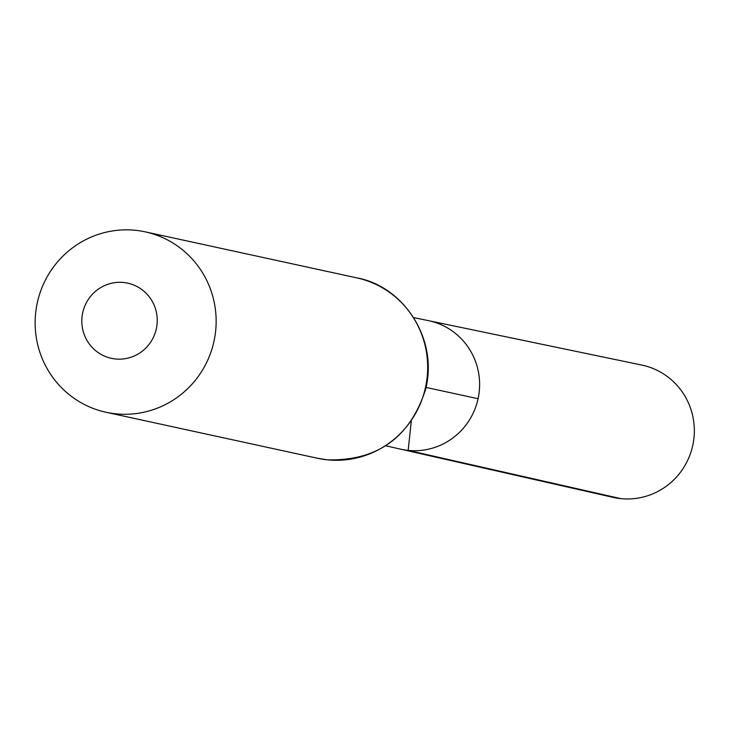 <?xml version="1.0" encoding="UTF-8"?>
<svg xmlns="http://www.w3.org/2000/svg" width="730" height="730" viewBox="0 0 730 730"><rect width="100%" height="100%" fill="white"/><g stroke="black" fill="none" stroke-linecap="round" stroke-linejoin="round"><path stroke-width="1.09" d="M385.75 445.784L400.624 449.16A65.737 64.395 -77.7 0 0 408.17 450.392A65.737 64.395 -77.7 0 0 478.798 394.893A65.737 64.395 -77.7 0 0 428.574 320.68L641.789 365.064A67.689 66.311 -77.7 0 1 693.5 441.477A67.689 66.311 -77.7 0 1 620.774 498.627A67.689 66.311 -77.7 0 1 613.008 497.349L400.624 449.16A65.737 64.395 -77.7 0 0 408.17 450.392A65.737 64.395 -77.7 0 0 478.798 394.893A65.737 64.395 -77.7 0 0 428.574 320.68L413.636 317.577M115.44 358.968A38.462 37.677 102.3 0 1 89.106 298.296A38.462 37.677 102.3 0 1 154.039 304.939A38.462 37.677 102.3 0 1 115.44 358.968M115.833 413.819A92.308 90.42 102.3 0 1 106.014 412.258A92.308 90.42 102.3 0 1 37.285 302.84A92.308 90.42 102.3 0 1 145.261 231.866A92.308 90.42 102.3 0 1 214.939 336.293A92.308 90.42 102.3 0 1 115.833 413.819M478.077 398.726L426.046 387.411M411.291 421.137L408.17 450.392L620.774 498.627M327.359 459.836A92.308 90.42 102.3 0 1 317.55 458.276L327.478 459.854C377.483 460.968 410.205 437.416 425.636 389.209C438.557 338.145 402.741 285.968 356.787 277.874A92.308 90.42 102.3 0 1 426.466 382.31A92.308 90.42 102.3 0 1 327.359 459.836M106.014 412.258L317.55 458.276M145.261 231.866L356.787 277.874"/></g></svg>
